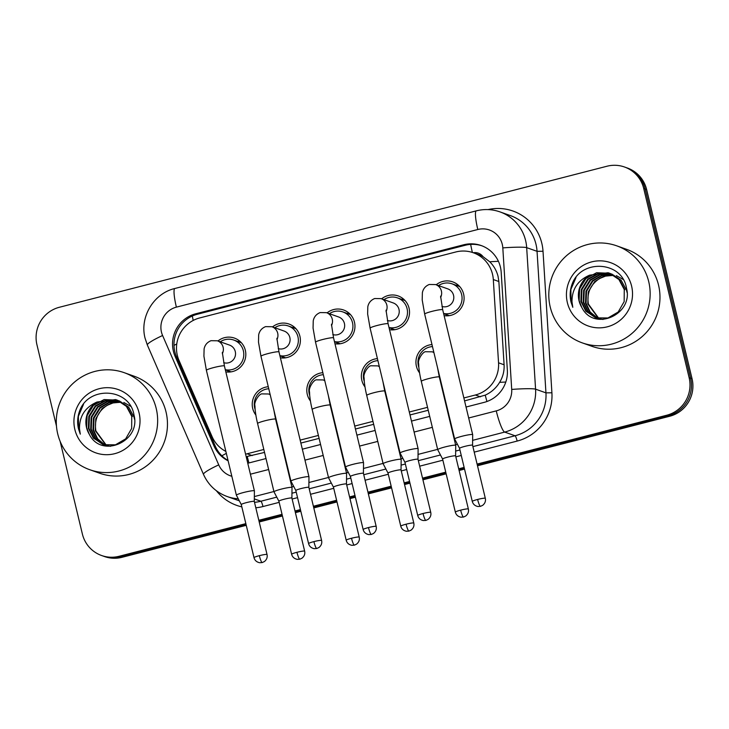 <?xml version="1.0" encoding="UTF-8"?>
<svg xmlns="http://www.w3.org/2000/svg" width="729" height="729" viewBox="0 0 729 729"><rect width="100%" height="100%" fill="white"/><g stroke="black" fill="none" stroke-linecap="round" stroke-linejoin="round"><path stroke-width="1.09" d="M255.852 415.02A17.505 17.195 109.5 0 1 268.272 386.725M310.417 400.959A17.505 17.195 109.5 0 1 322.847 372.674M364.983 386.908A17.505 17.195 109.5 0 1 377.412 358.613M419.558 372.856A17.505 17.195 109.5 0 1 431.987 344.562M228.942 372.063A17.505 17.195 109.5 0 1 227.439 370.578M217.935 340.99A17.505 17.195 109.5 0 1 245.336 350.284A17.505 17.195 109.5 0 1 225.826 371.872M283.517 358.012A17.505 17.195 109.5 0 1 282.005 356.527M272.509 326.929A17.505 17.195 109.5 0 1 299.901 336.233A17.505 17.195 109.5 0 1 280.401 357.821M338.083 343.951A17.505 17.195 109.5 0 1 336.579 342.475M327.075 312.878A17.505 17.195 109.5 0 1 354.476 322.182A17.505 17.195 109.5 0 1 334.966 343.769M392.658 329.9A17.505 17.195 109.5 0 1 391.145 328.414M381.65 298.826A17.505 17.195 109.5 0 1 409.042 308.121A17.505 17.195 109.5 0 1 389.541 329.718M447.223 315.848A17.505 17.195 109.5 0 1 445.72 314.363M436.215 284.766A17.505 17.195 109.5 0 1 463.617 294.069A17.505 17.195 109.5 0 1 444.107 315.657M464.573 400.904L485.25 395.145C491.319 392.348 496.103 388.083 499.62 382.351C502.919 376.966 504.413 371.107 504.094 364.782L498.864 281.522L498.025 276.209C496.567 270.641 493.806 265.83 489.751 261.775L483.017 256.654A10.297 10.115 -70.5 0 0 473.285 252.744A30.891 30.345 -70.5 0 0 455.789 251.979L199.719 317.935A30.891 30.345 -70.5 0 0 179.042 360.5L212.066 436.598A30.891 30.345 -70.5 0 0 225.862 451.415M463.872 397.961L475.372 395A30.891 30.345 -70.5 0 0 498.545 362.814L493.314 279.553A30.891 30.345 -70.5 0 0 492.512 274.25A30.891 30.345 -70.5 0 0 473.294 252.744L478.388 254.549A30.891 30.345 109.5 0 1 483.017 256.654M248.953 462.942A30.891 4.83 -104.4 0 1 247.222 456.445L264.527 452.427M300.867 443.068L319.102 438.375M355.433 429.017L373.667 424.314M410.008 414.956L428.233 410.263M245.582 454.14A30.891 30.345 -70.5 0 0 247.095 453.793L263.825 449.483M300.157 440.125L318.391 435.432M354.731 426.073L372.956 421.371M409.297 412.013L427.531 407.32M456.044 285.249A17.505 17.195 109.5 0 1 458.149 285.048M237.763 341.464A17.505 17.195 109.5 0 1 239.868 341.263M292.338 327.412A17.505 17.195 109.5 0 1 294.443 327.212M346.904 313.352A17.505 17.195 109.5 0 1 349.009 313.151M401.479 299.3A17.505 17.195 109.5 0 1 403.584 299.1M245.846 523.632L119.1 556.282L120.558 556.792A30.891 30.345 109.5 0 1 103.053 556.036A30.891 30.345 109.5 0 0 120.558 556.792L246.047 524.47L120.558 556.792L122.007 557.311A30.891 30.345 109.5 0 1 104.511 556.546L101.595 555.516A30.891 30.345 109.5 0 1 82.377 534.011L60.133 441.355M56.47 426.101L36.942 344.771A30.891 30.345 109.5 0 1 59.322 307.283L606.993 166.23A30.891 30.345 109.5 0 1 624.489 166.996A30.891 30.345 109.5 0 1 643.716 188.501L689.142 377.74A30.891 30.345 109.5 0 1 666.771 415.229L668.22 415.749L477.295 464.92L668.22 415.749A30.891 30.345 109.5 0 0 690.6 378.251A30.891 30.345 109.5 0 1 668.22 415.749L669.678 416.259L477.495 465.758M464.327 468.255L458.915 469.649L464.327 468.255M445.948 472.993L422.729 478.971L445.948 472.993M409.762 482.316L404.34 483.71L409.762 482.316M391.373 487.045L368.154 493.023L391.373 487.045M355.187 496.367L349.774 497.761L355.187 496.367M336.807 501.096L313.588 507.083L336.807 501.096M300.621 510.418L295.199 511.813L300.621 510.418M282.232 515.157L259.014 521.135L282.232 515.157M643.716 188.501L645.165 189.021L690.6 378.251L645.165 189.021A30.891 30.345 109.5 0 0 625.947 167.515A30.891 30.345 109.5 0 1 645.165 189.021L646.623 189.531L692.058 378.77A30.891 30.345 109.5 0 1 669.678 416.259M624.489 166.996L627.405 168.025A30.891 30.345 109.5 0 1 646.623 189.531M464.528 469.093L459.115 470.487M446.148 473.832L422.929 479.81M409.962 483.154L404.54 484.548M391.573 487.883L368.355 493.861M355.387 497.205L349.975 498.6M337.008 501.944L313.789 507.922M300.822 511.257L295.4 512.651M282.433 515.995L259.214 521.973M246.256 525.317L122.007 557.311M466.05 407.028L484.174 402.362A30.891 30.345 -70.5 0 0 507.348 370.177L501.197 272.345A30.891 30.345 -70.5 0 0 500.404 267.042A30.891 30.345 -70.5 0 0 481.176 245.536A30.891 30.345 -70.5 0 0 463.68 244.78L195.764 313.78A30.891 30.345 -70.5 0 0 175.078 356.335L213.889 445.756A30.891 30.345 -70.5 0 0 228.113 460.792M228.04 460.491A30.891 30.345 109.5 0 1 215.337 446.276L176.536 356.855A30.891 30.345 109.5 0 1 197.222 314.29L465.129 245.29A30.891 30.345 109.5 0 1 481.905 245.81M119.1 556.282A30.891 30.345 109.5 0 1 101.595 555.516M666.771 415.229L477.094 464.081M464.127 467.417L458.705 468.811M445.747 472.155L422.528 478.133M409.561 481.468L404.139 482.871M391.172 486.207L367.954 492.184M354.987 495.529L349.574 496.923M336.607 500.258L313.388 506.245M300.421 509.58L294.999 510.974M282.032 514.319L258.813 520.296M247.76 463.225A30.891 30.345 -70.5 0 0 248.917 462.951L265.994 458.55M302.335 449.192L320.569 444.499M356.909 435.14L375.134 430.447M411.475 421.089L429.709 416.387M443.587 313.47A15.446 15.172 -70.5 0 0 461.639 294.58A15.446 15.172 -70.5 0 0 438.53 285.586M441.947 306.462A9.267 9.103 -70.5 0 0 453.547 295.327A9.267 9.103 -70.5 0 0 447.779 288.875L435.632 284.565A9.267 9.103 -70.5 0 1 440.608 297.514M485.314 498.308C485.897 501.069 485.013 503.411 482.671 505.334L480.475 506.354A6.698 1.048 75.6 0 1 480.356 506.345A6.698 1.048 -104.4 0 1 477.623 499.447A6.698 0.693 166.5 0 1 485.314 498.308L472.565 445.219A6.698 0.693 166.5 0 0 472.565 445.219L472.684 434.684A9.267 0.957 166.5 0 0 472.674 434.657A9.267 0.957 166.5 0 0 472.529 434.539A9.267 0.957 166.5 0 0 462.031 436.243A9.267 0.957 166.5 0 0 454.65 438.986A9.267 0.957 166.5 0 0 454.659 439.013L424.67 314.09A9.267 0.957 166.5 0 1 431.495 311.493A9.267 0.957 166.5 0 1 432.042 311.347A9.267 0.957 166.5 0 1 442.694 309.761L440.589 296.102M472.565 445.219A6.698 0.693 166.5 0 0 472.456 445.137A6.698 0.693 166.5 0 0 464.874 446.367A6.698 0.693 166.5 0 0 459.552 448.344A6.698 0.693 166.5 0 0 459.552 448.362M432.47 346.585A15.446 15.172 -70.5 0 0 418.838 367.298M445.073 446.932A9.267 0.957 166.5 0 0 437.701 449.675A9.267 0.957 166.5 0 0 437.71 449.702L442.594 459.042A6.698 0.693 166.5 0 0 442.603 459.051A6.698 0.693 166.5 0 1 447.925 457.056A6.698 0.693 166.5 0 1 455.507 455.825A6.698 0.693 166.5 0 1 455.607 455.907L455.725 445.373A9.267 0.957 166.5 0 0 455.725 445.355A9.267 0.957 166.5 0 0 455.579 445.228A9.267 0.957 166.5 0 0 445.073 446.932M455.616 455.926A6.698 0.693 166.5 0 0 455.607 455.907L468.355 508.997A6.698 0.693 166.5 0 0 460.664 510.145A6.698 0.693 166.5 0 0 455.343 512.123L442.594 459.033M389.013 327.521A15.446 15.172 -70.5 0 0 407.074 308.631A15.446 15.172 -70.5 0 0 383.955 299.646M387.381 320.514A9.267 9.103 -70.5 0 0 398.982 309.378A9.267 9.103 -70.5 0 0 393.213 302.927L381.067 298.617A9.267 9.103 -70.5 0 1 386.042 311.575M417.999 459.297A6.698 0.693 166.5 0 0 417.999 459.279L418.109 448.736A9.267 0.957 166.5 0 0 418.109 448.718A9.267 0.957 166.5 0 0 417.963 448.59A9.267 0.957 166.5 0 0 407.456 450.294A9.267 0.957 166.5 0 0 400.084 453.037A9.267 0.957 166.5 0 0 400.093 453.064L404.978 462.405A6.698 0.693 166.5 0 0 404.987 462.414M423.048 513.508A6.698 0.693 166.5 0 1 430.739 512.359L417.999 459.279A6.698 0.693 166.5 0 0 417.89 459.188A6.698 0.693 166.5 0 0 410.309 460.418A6.698 0.693 166.5 0 0 404.978 462.405L417.726 515.485C418.464 518.237 420.332 519.923 423.321 520.552L425.9 520.406A6.698 1.048 75.6 0 1 425.791 520.397A6.698 1.048 -104.4 0 1 423.048 513.508A6.698 0.693 166.5 0 0 417.726 515.485M334.447 341.582A15.446 15.172 -70.5 0 0 352.499 322.683A15.446 15.172 -70.5 0 0 329.39 313.698M332.816 334.575A9.267 9.103 -70.5 0 0 344.407 323.43A9.267 9.103 -70.5 0 0 338.648 316.978L326.492 312.668A9.267 9.103 -70.5 0 1 331.467 325.626M376.173 526.411C376.756 529.172 375.872 531.523 373.53 533.446L371.334 534.457A6.698 1.048 75.6 0 1 371.216 534.448A6.698 1.048 -104.4 0 1 368.482 527.559A6.698 0.693 166.5 0 1 376.173 526.411L363.425 473.331A6.698 0.693 166.5 0 0 363.425 473.331L363.543 462.797A9.267 0.957 166.5 0 0 363.543 462.769A9.267 0.957 166.5 0 0 363.388 462.651A9.267 0.957 166.5 0 0 352.891 464.355A9.267 0.957 166.5 0 0 345.519 467.098A9.267 0.957 166.5 0 0 345.528 467.116L350.412 476.465A6.698 0.693 166.5 0 0 350.412 476.474M363.425 473.331A6.698 0.693 166.5 0 0 363.324 473.239A6.698 0.693 166.5 0 0 355.734 474.47A6.698 0.693 166.5 0 0 350.412 476.456L363.151 529.536C363.899 532.288 365.767 533.974 368.756 534.612L371.334 534.457M279.872 355.634A15.446 15.172 -70.5 0 0 297.933 336.743A15.446 15.172 -70.5 0 0 274.815 327.749M278.241 348.626A9.267 9.103 -70.5 0 0 289.841 337.491A9.267 9.103 -70.5 0 0 284.073 331.039L271.926 326.729A9.267 9.103 -70.5 0 1 276.902 339.678M298.325 478.406A9.267 0.957 166.5 0 0 290.944 481.149A9.267 0.957 166.5 0 0 290.953 481.176L295.846 490.517A6.698 0.693 166.5 0 0 295.846 490.526A6.698 0.693 166.5 0 1 301.168 488.53A6.698 0.693 166.5 0 1 308.75 487.3A6.698 0.693 166.5 0 1 308.859 487.382A6.698 0.693 166.5 0 0 308.859 487.382L308.968 476.848A9.267 0.957 166.5 0 0 308.968 476.821A9.267 0.957 166.5 0 0 308.823 476.702A9.267 0.957 166.5 0 0 298.325 478.406M225.307 369.685A15.446 15.172 -70.5 0 0 243.368 350.795A15.446 15.172 -70.5 0 0 220.249 341.81M223.675 362.678A9.267 9.103 -70.5 0 0 235.276 351.542A9.267 9.103 -70.5 0 0 229.507 345.09L217.36 340.78A9.267 9.103 -70.5 0 1 222.327 353.729M267.033 554.523C267.616 557.284 266.732 559.626 264.39 561.549L262.194 562.569A6.698 1.048 75.6 0 1 262.076 562.56A6.698 1.048 -104.4 0 1 259.342 555.671A6.698 0.693 166.5 0 1 267.033 554.523L254.284 501.434A6.698 0.693 166.5 0 1 254.293 501.452L254.403 490.899A9.267 0.957 166.5 0 0 254.403 490.881A9.267 0.957 166.5 0 0 254.257 490.754A9.267 0.957 166.5 0 0 243.75 492.458A9.267 0.957 166.5 0 0 236.378 495.201A9.267 0.957 166.5 0 0 236.387 495.228L206.389 370.305A9.267 0.957 166.5 0 1 213.214 367.708A9.267 0.957 166.5 0 1 213.77 367.562A9.267 0.957 166.5 0 1 224.414 365.985L222.318 352.317M254.284 501.434A6.698 0.693 166.5 0 0 254.184 501.352A6.698 0.693 166.5 0 0 246.593 502.582A6.698 0.693 166.5 0 0 241.272 504.559A6.698 0.693 166.5 0 0 241.281 504.577M377.904 360.645A15.446 15.172 -70.5 0 0 364.263 381.349M413.79 523.048C414.373 525.809 413.489 528.151 411.138 530.083L408.951 531.095A6.698 1.048 75.6 0 1 408.832 531.086A6.698 1.048 -104.4 0 1 406.099 524.197A6.698 0.693 166.5 0 1 413.79 523.048L401.041 469.968A6.698 0.693 166.5 0 0 401.041 469.968L401.16 459.434A9.267 0.957 166.5 0 0 401.15 459.407A9.267 0.957 166.5 0 0 401.005 459.288A9.267 0.957 166.5 0 0 390.507 460.992A9.267 0.957 166.5 0 0 383.126 463.735A9.267 0.957 166.5 0 0 383.135 463.753L366.723 395.41C366.432 394.161 365.001 388.557 364.254 381.231L364.099 377.813C362.732 374.159 368.491 365.183 371.334 365.785L377.695 365.876A9.267 9.103 -70.5 0 1 379.344 366.669M401.041 469.968A6.698 0.693 166.5 0 0 400.932 469.877A6.698 0.693 166.5 0 0 393.35 471.107A6.698 0.693 166.5 0 0 388.028 473.094A6.698 0.693 166.5 0 0 388.028 473.112L383.135 463.753M382.944 381.641L384.748 391.081A9.267 0.957 166.5 0 0 374.105 392.667A9.267 0.957 166.5 0 0 373.549 392.813A9.267 0.957 166.5 0 0 366.723 395.41M323.33 374.697A15.446 15.172 -70.5 0 0 309.697 395.4M335.932 475.044A9.267 0.957 166.5 0 0 328.56 477.787A9.267 0.957 166.5 0 0 328.569 477.814L333.454 487.154A6.698 0.693 166.5 0 0 333.463 487.163A6.698 0.693 166.5 0 1 338.785 485.168A6.698 0.693 166.5 0 1 346.366 483.938A6.698 0.693 166.5 0 1 346.475 484.02L346.585 473.486A9.267 0.957 166.5 0 0 346.585 473.458A9.267 0.957 166.5 0 0 346.439 473.34A9.267 0.957 166.5 0 0 335.932 475.044M346.475 484.038A6.698 0.693 166.5 0 0 346.475 484.02L359.215 537.109A6.698 0.693 166.5 0 0 351.524 538.248A6.698 0.693 166.5 0 0 346.202 540.235L333.454 487.145M268.764 388.748A15.446 15.172 -70.5 0 0 255.123 409.461M304.649 551.16C305.232 553.922 304.348 556.263 302.006 558.186L299.81 559.207A6.698 1.048 75.6 0 1 299.692 559.198A6.698 1.048 -104.4 0 1 296.958 552.3A6.698 0.693 166.5 0 1 304.649 551.16L291.901 498.071A6.698 0.693 166.5 0 0 291.901 498.071L292.019 487.537A9.267 0.957 166.5 0 0 292.019 487.51A9.267 0.957 166.5 0 0 291.864 487.391A9.267 0.957 166.5 0 0 281.367 489.095A9.267 0.957 166.5 0 0 273.995 491.838A9.267 0.957 166.5 0 0 274.004 491.865L257.583 423.513C257.291 422.273 255.861 416.66 255.114 409.334L254.959 405.925C253.592 402.271 259.36 393.296 262.194 393.897L268.554 393.988A9.267 9.103 -70.5 0 1 270.213 394.772M291.901 498.071A6.698 0.693 166.5 0 0 291.8 497.989A6.698 0.693 166.5 0 0 284.21 499.219A6.698 0.693 166.5 0 0 278.888 501.197A6.698 0.693 166.5 0 0 278.888 501.215M273.803 409.753L275.608 419.193A9.267 0.957 166.5 0 0 264.964 420.77A9.267 0.957 166.5 0 0 264.408 420.915A9.267 0.957 166.5 0 0 257.583 423.513M550.231 307.037A51.495 50.574 109.5 0 1 565.631 256.49A51.495 50.574 109.5 0 1 616.688 245.819A51.495 50.574 109.5 0 1 648.728 281.667A51.495 50.574 109.5 0 1 633.319 332.214A51.495 50.574 109.5 0 1 582.261 342.876A51.495 50.574 109.5 0 1 550.231 307.037M616.688 245.819L626.512 249.309A51.495 50.574 109.5 0 1 658.551 285.148A51.495 50.574 109.5 0 1 643.142 335.695A51.495 50.574 109.5 0 1 592.085 346.366L582.261 342.876M614.018 275.407L605.89 275.954L599.621 278.514C590.39 284.602 586.635 293.113 588.385 304.048L598.874 318.445M610.829 273.73L598.828 273.557L588.294 279.362L581.924 289.632L581.45 301.587L586.344 311.347L595.283 317.562M610.547 273.612L598.318 273.339L587.711 279.152L581.35 289.431L580.876 301.387L585.879 311.265L596.304 317.88L607.968 317.962L618.183 312.012L624.17 301.596L624.252 289.504L618.894 279.499L609.408 273.175L608.059 272.737L589.561 275.179A23.282 22.863 109.5 0 0 581.824 307.474C593.998 332.306 633.811 314.372 626.475 288.11C622.293 261 581.186 258.667 572.165 283.982C569.969 289.923 569.586 295.938 571.007 302.034L572.803 307.31L571.992 301.87C571.891 289.249 577.751 280.346 589.561 275.179M611.95 274.25L600.505 274.551L590.599 280.182L584.239 290.452L583.765 302.407L588.239 311.666L596.459 317.926M611.677 274.113L600.085 274.295L590.025 279.972L583.656 290.251L583.182 302.207L587.765 311.593L596.158 317.835M597.306 318.281L603.038 319.475M626.986 292.338L626.566 290.324L621.199 280.319L611.713 273.995M613.043 274.824L602.19 275.553L592.905 281.002L586.544 291.272L586.07 303.228L590.153 311.985L597.652 318.218M612.77 274.678L601.771 275.298L592.331 280.793L585.97 291.062L585.496 303.027L589.679 311.912L597.352 318.154M613.854 275.307L603.457 276.318L594.645 281.613L588.276 291.882L587.802 303.847L598.564 318.4M624.835 289.714L619.468 279.708L609.982 273.375M609.69 273.275L596.577 272.728L585.979 278.542L579.619 288.812L579.145 300.767L581.824 307.474M623.158 279.444L616.333 275.626M631.596 286.078A33.58 32.987 109.5 0 1 607.275 326.829A33.58 32.987 109.5 0 1 567.362 302.626A33.58 32.987 109.5 0 1 591.684 261.875A33.58 32.987 109.5 0 1 631.596 286.078M575.992 277.53L570.88 289.449L571.071 302.052L572.803 307.31M57.719 433.883A51.495 50.574 109.5 0 1 73.128 383.326A51.495 50.574 109.5 0 1 124.185 372.665A51.495 50.574 109.5 0 1 156.225 408.513A51.495 50.574 109.5 0 1 140.815 459.06A51.495 50.574 109.5 0 1 89.758 469.722A51.495 50.574 109.5 0 1 57.719 433.883M124.185 372.665L134.008 376.155A51.495 50.574 109.5 0 1 166.039 411.994A51.495 50.574 109.5 0 1 150.639 462.541A51.495 50.574 109.5 0 1 99.581 473.203L89.758 469.722M121.506 402.253L113.378 402.8L107.117 405.36C97.877 411.438 94.132 419.959 95.873 430.894L106.37 445.291M118.326 400.576L106.325 400.403L95.781 406.208L89.421 416.478L88.947 428.433L93.841 438.193L102.78 444.408M118.043 400.458L105.805 400.185L95.207 405.998L88.838 416.268L88.373 428.233L93.367 438.102L103.8 444.726L115.464 444.808L125.68 438.849L131.657 428.442L131.749 416.35L126.39 406.345L116.895 400.011L115.546 399.583L97.048 402.025A23.282 22.863 109.5 0 0 89.321 434.311C101.495 459.142 141.308 441.218 133.972 414.947C129.789 387.846 88.674 385.504 79.652 410.828C77.465 416.76 77.074 422.784 78.504 428.871L80.29 434.147L79.479 428.716C79.388 416.095 85.238 407.192 97.048 402.025M119.447 401.096L108.001 401.387L98.096 407.028L91.726 417.298L91.253 429.253L95.736 438.512L103.955 444.763M119.164 400.959L107.582 401.141L97.513 406.818L91.152 417.088L90.678 429.053L95.262 438.43L103.655 444.681M104.803 445.127L110.535 446.321M134.473 419.175L134.054 417.17L128.696 407.165L119.21 400.832M120.54 401.67L109.687 402.399L100.402 407.839L94.041 418.118L93.567 430.074L97.65 438.831L105.149 445.064M120.267 401.524L109.259 402.144L99.827 407.639L93.458 417.908L92.984 429.864L97.176 438.749L104.848 444.991M121.342 402.144L110.954 403.155L102.133 408.459L95.772 418.728L95.299 430.684L106.06 445.237M132.323 416.551L126.964 406.554L117.478 400.221M117.187 400.121L104.074 399.574L93.476 405.388L87.106 415.658L86.633 427.613L89.321 434.311M130.646 406.29L123.83 402.472M139.093 412.924A33.58 32.987 109.5 0 1 114.772 453.666A33.58 32.987 109.5 0 1 74.85 429.463A33.58 32.987 109.5 0 1 99.171 388.721A33.58 32.987 109.5 0 1 139.093 412.924M83.48 404.376L78.377 416.295L78.568 428.898L80.29 434.147M498.864 281.522L493.314 279.553M173.994 345.428A30.891 3.982 -23.5 0 1 176.773 343.915M472.374 252.434A30.891 4.83 -104.4 0 1 470.661 244.406M486.945 401.506A30.891 4.83 -104.4 0 1 485.25 395.145M499.62 382.351A30.891 2.305 -3.6 0 1 505.808 382.042M489.751 261.775A30.891 2.305 -3.6 0 1 498.408 261.31M221.853 455.789A30.891 3.982 -23.5 0 1 226.336 453.392M193.212 320.432A30.891 4.83 -104.4 0 1 192.319 316.012M504.094 364.782L498.545 362.814M480.475 396.813L475.372 395M252.198 455.598L247.095 453.793M692.058 378.77L689.142 377.74M465.129 245.29L463.68 244.78M468.674 417.99L496.258 410.883A20.594 20.23 -70.5 0 0 511.712 389.423L502.81 247.887A20.594 20.23 -70.5 0 0 477.796 229.507L176.382 307.137A20.594 20.23 -70.5 0 0 162.594 335.513L218.736 464.883A20.594 20.23 -70.5 0 0 231.831 476.274M499.985 211.893A41.189 40.459 109.5 0 1 525.618 240.57A41.189 40.459 109.5 0 1 526.675 247.641L537.045 251.314A41.189 40.459 -70.5 0 0 535.979 244.242A41.189 40.459 -70.5 0 0 510.355 215.574L499.985 211.893C492.203 209.187 484.302 208.84 476.301 210.854A20.594 3.217 75.6 0 0 477.796 229.507M476.301 210.854L174.887 288.484C153.655 293.395 139.458 317.133 145.08 338.229L147.34 344.999A20.594 2.661 -23.5 0 1 162.594 335.513M487.983 209.597A46.337 45.517 109.5 0 1 541.82 243.304A46.337 45.517 109.5 0 1 543.014 251.259L551.908 392.794A46.337 45.517 109.5 0 1 517.153 441.072L474.224 452.126M461.257 455.47L455.844 456.864M442.877 460.199L419.658 466.177M406.691 469.522L401.269 470.916M388.302 474.26L365.083 480.238M352.116 483.573L346.703 484.967M333.736 488.312L310.518 494.289M297.55 497.634L292.129 499.028M279.161 502.363L262.978 506.537A46.337 45.517 109.5 0 1 255.806 507.776M241.818 506.865A46.337 45.517 109.5 0 1 216.404 490.754M502.81 247.887A20.594 1.54 -3.6 0 1 526.675 247.641L535.578 389.177L545.948 392.858L537.045 251.314L543.014 251.259M511.712 389.423A20.594 1.54 -3.6 0 1 535.578 389.177A41.189 40.459 109.5 0 1 504.678 432.087L515.048 435.769A41.189 40.459 -70.5 0 0 545.948 392.858L551.908 392.794M254.321 498.9L260.873 501.233L276.756 497.142M238.237 498.764A41.189 40.459 109.5 0 1 227.175 496.54L237.536 500.212A41.189 40.459 -70.5 0 0 239.294 500.787M254.503 502.336A41.189 40.459 -70.5 0 0 260.873 501.233A5.149 0.802 -104.4 0 1 262.978 506.537M496.258 410.883A20.594 3.217 75.6 0 0 504.678 432.087L472.62 440.352M457.411 444.262L455.579 444.736M437.628 449.365L418.054 454.404M402.845 458.322L401.005 458.796M383.053 463.416L363.479 468.455M348.271 472.374L346.439 472.848M328.487 477.468L308.914 482.516M293.705 486.425L291.864 486.899M273.913 491.528L254.339 496.567M291.955 493.223L296.229 492.121M309.196 488.785L331.331 483.081M346.53 479.172L350.795 478.069M363.762 474.734L385.896 469.029M401.096 465.12L405.37 464.018M418.337 460.673L440.471 454.978M455.661 451.06L459.935 449.966M472.902 446.622L515.048 435.769A5.149 0.802 -104.4 0 1 517.153 441.072M250.393 474.205L268.627 469.512M304.968 460.145L323.202 455.452M359.534 446.093L377.768 441.4M414.108 432.042L432.333 427.349M147.34 344.999L203.482 474.369A20.594 2.661 -23.5 0 1 218.736 464.883M174.887 288.484A20.594 3.217 75.6 0 0 176.382 307.137M215.337 446.276L213.889 445.756M176.536 356.855L175.078 356.335M197.222 314.29L195.764 313.78M477.623 499.447A6.698 0.693 166.5 0 0 472.292 501.434L459.552 448.344L454.659 439.013M460.664 510.145A6.698 1.048 -104.4 0 0 463.398 517.034A6.698 1.048 75.6 0 0 463.516 517.043L465.713 516.023C468.054 514.1 468.938 511.758 468.355 508.997M433.919 352.617A9.267 9.103 -70.5 0 0 432.261 351.825L433.864 352.399M437.509 367.571L439.323 377.03A9.267 0.957 166.5 0 0 428.67 378.606A9.267 0.957 166.5 0 0 428.114 378.752A9.267 0.957 166.5 0 0 421.298 381.358L437.701 449.675M386.024 310.153L388.12 323.822A9.267 0.957 166.5 0 0 377.476 325.398A9.267 0.957 166.5 0 0 376.92 325.544A9.267 0.957 166.5 0 0 370.104 328.141L400.084 453.037M331.458 324.214L333.554 337.873A9.267 0.957 166.5 0 0 322.901 339.459A9.267 0.957 166.5 0 0 322.355 339.596A9.267 0.957 166.5 0 0 315.529 342.202L345.519 467.098M368.482 527.559A6.698 0.693 166.5 0 0 363.151 529.536M313.907 541.611A6.698 1.048 -104.4 0 0 316.65 548.509A6.698 1.048 75.6 0 0 316.76 548.518L318.956 547.497C321.307 545.574 322.182 543.233 321.598 540.471A6.698 0.693 166.5 0 0 313.907 541.611A6.698 0.693 166.5 0 0 308.586 543.597L295.837 490.508M276.883 338.265L278.988 351.925A9.267 0.957 166.5 0 0 268.336 353.51A9.267 0.957 166.5 0 0 267.78 353.656A9.267 0.957 166.5 0 0 260.964 356.253L290.944 481.149M259.342 555.671A6.698 0.693 166.5 0 0 254.011 557.649L241.272 504.559L236.387 495.228M406.099 524.197A6.698 0.693 166.5 0 0 400.768 526.174L388.028 473.094M351.524 538.248A6.698 1.048 -104.4 0 0 354.267 545.146A6.698 1.048 75.6 0 0 354.376 545.155L356.572 544.135C358.923 542.212 359.798 539.87 359.215 537.109M324.779 380.72A9.267 9.103 -70.5 0 0 323.12 379.937L324.724 380.502M328.369 395.683L330.182 405.133A9.267 0.957 166.5 0 0 319.53 406.718A9.267 0.957 166.5 0 0 318.983 406.864A9.267 0.957 166.5 0 0 312.158 409.461L328.56 477.787M296.958 552.3A6.698 0.693 166.5 0 0 291.627 554.286L278.888 501.197L274.004 491.865M599.621 278.514A23.282 22.863 109.5 0 1 614 275.398M107.117 405.36A23.282 22.863 109.5 0 1 121.497 402.244M203.482 474.369C208.321 485.049 216.221 492.44 227.175 496.54M452.035 283.827L459.662 286.524M435.632 284.565L429.272 284.474C425.472 286.014 423.175 288.757 422.383 292.684L422.2 299.956L424.67 314.09M443.615 313.616L449.328 315.648M442.694 309.761L472.674 434.657M472.292 501.434C473.039 504.176 474.907 505.871 477.896 506.5L480.475 506.354M421.298 381.358C420.998 380.11 419.576 374.496 418.82 367.17L418.665 363.762C417.298 360.108 423.066 351.132 425.9 351.733L432.261 351.825M439.323 377.03L455.725 445.355M455.343 512.123C456.081 514.874 457.949 516.56 460.938 517.189L463.516 517.043M430.739 512.359C431.322 515.121 430.447 517.462 428.096 519.385L425.9 520.406M397.46 297.879L405.087 300.585M381.067 298.617L374.706 298.526C370.906 300.075 368.601 302.808 367.808 306.745L367.635 314.008L370.104 328.141M389.049 327.676L394.763 329.699M388.12 323.822L418.109 448.718M342.894 311.93L350.521 314.636M326.492 312.668L320.131 312.577C316.331 314.126 314.035 316.869 313.242 320.796L313.06 328.068L315.529 342.202M334.483 341.728L340.188 343.751M333.554 337.873L363.543 462.769M288.32 325.981L295.947 328.688M271.926 326.729L265.566 326.638C261.766 328.178 259.469 330.92 258.667 334.848L258.494 342.12L260.964 356.253M279.909 355.779L285.622 357.811M278.988 351.925L308.968 476.821M321.598 540.471L308.859 487.382M308.586 543.597C309.324 546.34 311.192 548.035 314.19 548.664L316.76 548.518M233.754 340.042L241.381 342.748M217.36 340.78L210.991 340.689C207.191 342.238 204.895 344.972 204.102 348.909L203.92 356.171L206.389 370.305M225.343 369.84L231.047 371.863M224.414 365.985L254.403 490.881M254.011 557.649C254.758 560.401 256.626 562.086 259.615 562.715L262.194 562.569M379.299 366.45L377.695 365.876M384.748 391.081L401.15 459.407M400.768 526.174C401.515 528.926 403.383 530.612 406.372 531.25L408.951 531.095M312.158 409.461C311.866 408.213 310.436 402.608 309.688 395.282L309.533 391.865C308.167 388.211 313.926 379.235 316.76 379.845L323.12 379.937M330.182 405.133L346.585 473.458M346.202 540.235C346.94 542.977 348.808 544.672 351.797 545.301L354.376 545.155M270.158 394.562L268.554 393.988M275.608 419.193L292.019 487.51M291.627 554.286C292.375 557.029 294.243 558.724 297.232 559.353L299.81 559.207"/></g></svg>
